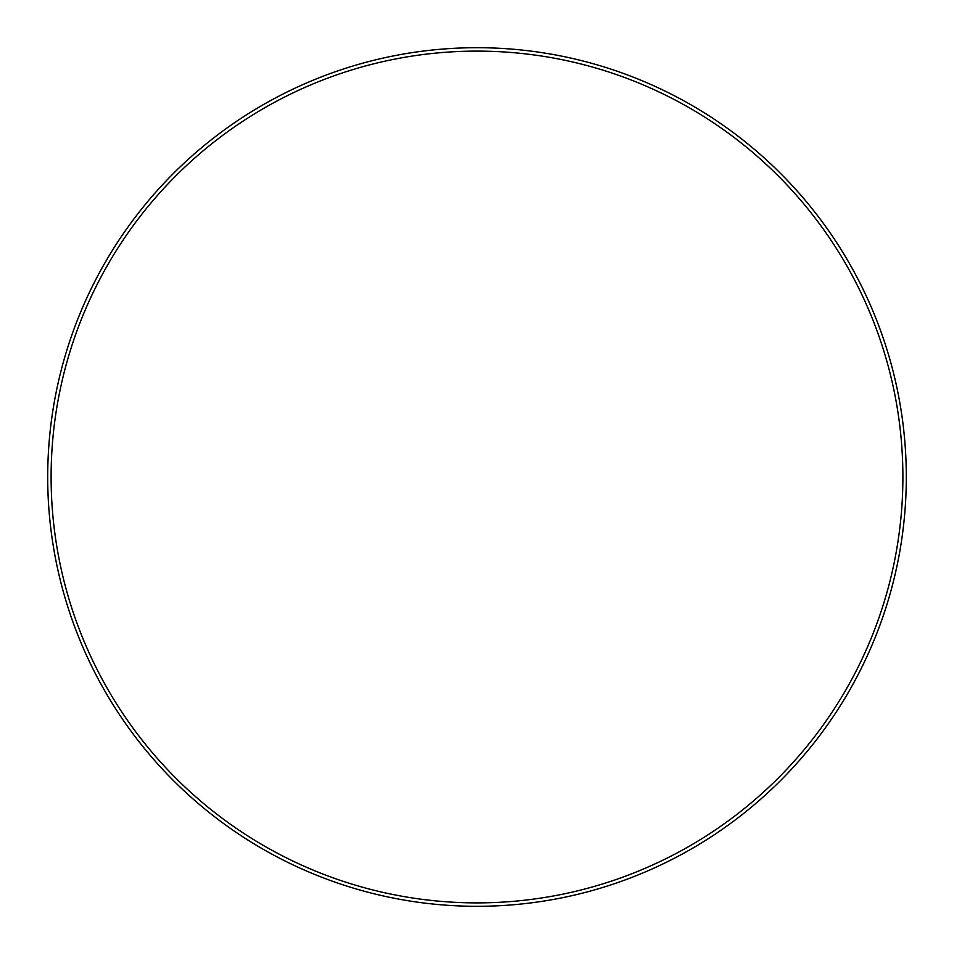 <?xml version="1.0" encoding="UTF-8"?>
<svg xmlns="http://www.w3.org/2000/svg" width="954" height="954" viewBox="0 0 954 954"><rect width="100%" height="100%" fill="white"/><g stroke="black" fill="none" stroke-linecap="round" stroke-linejoin="round"><path stroke-width="1.43" d="M906.3 477A429.3 429.3 0 0 1 477 906.3A429.3 429.3 0 0 1 47.7 477A429.3 429.3 0 0 1 477 47.7A429.3 429.3 0 0 1 906.3 477M902.889 477A425.889 425.889 0 0 1 477 902.889A425.889 425.889 0 0 1 51.111 477A425.889 425.889 0 0 1 477 51.111A425.889 425.889 0 0 1 902.889 477"/></g></svg>
